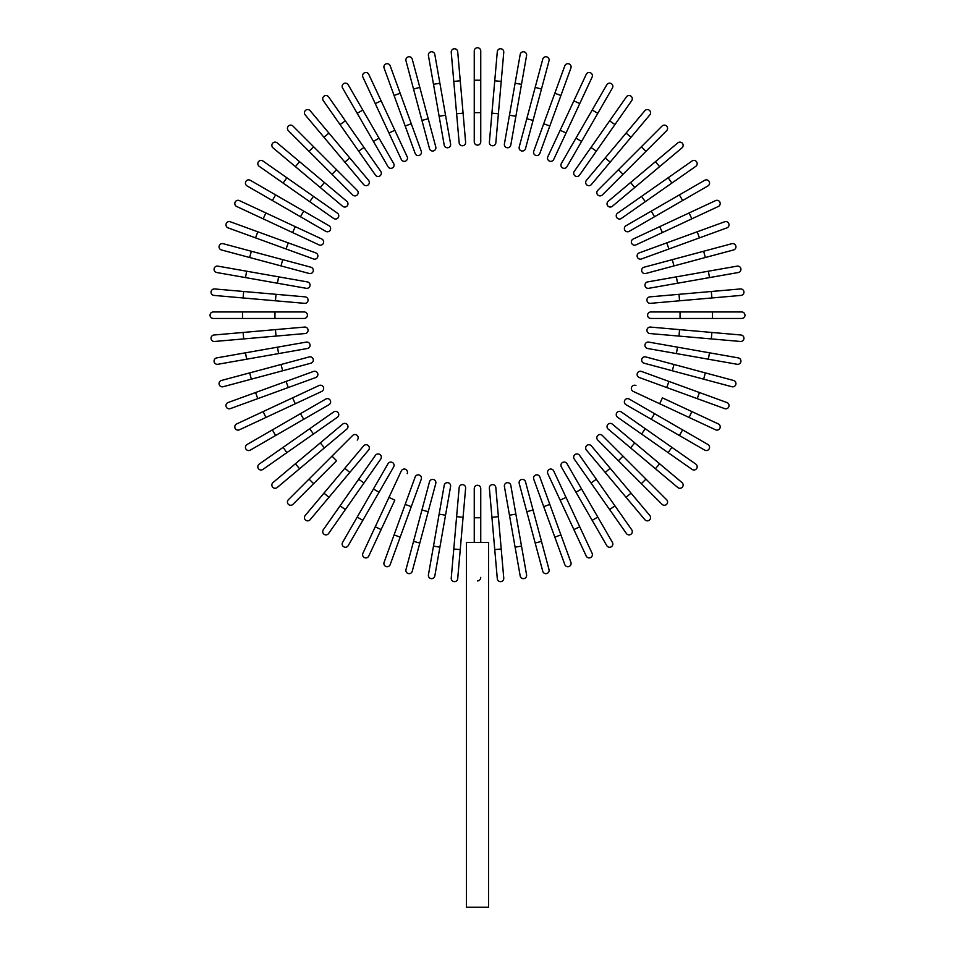 <?xml version="1.0" encoding="UTF-8"?>
<svg xmlns="http://www.w3.org/2000/svg" width="955" height="955" viewBox="0 0 955 955"><rect width="100%" height="100%" fill="white"/><g stroke="black" fill="none" stroke-linecap="round" stroke-linejoin="round"><path stroke-width="1.43" d="M480.747 50.997L480.747 141.877L480.747 112.666L474.253 112.666L474.253 50.997A3.247 3.247 0 0 1 477.5 47.75A3.247 3.247 0 0 1 480.747 50.997M474.253 141.877L474.253 112.666L474.253 141.877A3.247 3.247 0 0 0 477.5 145.124A3.247 3.247 0 0 0 480.747 141.877A3.247 3.247 0 0 1 477.5 145.124A3.247 3.247 0 0 1 474.253 141.877M457.708 51.713A3.247 3.247 0 0 0 454.186 48.765A3.247 3.247 0 0 0 451.238 52.286L453.78 81.39L460.25 80.817L457.708 51.713L465.622 142.259A3.247 3.247 0 0 1 462.674 145.769A3.247 3.247 0 0 1 459.164 142.82L453.78 81.39M434.812 54.447A3.247 3.247 0 0 0 431.051 51.809A3.247 3.247 0 0 0 428.425 55.569L433.498 84.338L428.425 55.569A3.247 3.247 0 0 1 431.051 51.809A3.247 3.247 0 0 1 434.812 54.447L439.885 83.216L434.812 54.447A3.247 3.247 0 0 0 431.051 51.809A3.247 3.247 0 0 0 428.425 55.569M445.531 115.185L450.593 143.954A3.247 3.247 0 0 1 447.967 147.715A3.247 3.247 0 0 1 444.206 145.076L433.498 84.338L439.885 83.216L445.531 115.185L439.133 116.307M405.982 60.834A3.247 3.247 0 0 1 408.274 56.858A3.247 3.247 0 0 1 412.25 59.162A3.247 3.247 0 0 0 408.274 56.858A3.247 3.247 0 0 0 405.982 60.834L413.539 89.054L405.982 60.834A3.247 3.247 0 0 1 408.274 56.858A3.247 3.247 0 0 1 412.25 59.162L435.778 146.951L428.21 118.73L421.943 120.414L413.539 89.054L429.499 148.622A3.247 3.247 0 0 0 433.475 150.926A3.247 3.247 0 0 0 435.778 146.951M390.189 65.823A3.247 3.247 0 0 0 386.023 63.878A3.247 3.247 0 0 0 384.089 68.044A3.247 3.247 0 0 1 386.023 63.878A3.247 3.247 0 0 1 390.189 65.823L400.181 93.268L390.189 65.823A3.247 3.247 0 0 0 386.023 63.878A3.247 3.247 0 0 0 384.089 68.044L394.081 95.488L400.181 93.268L421.262 151.224A3.247 3.247 0 0 1 419.329 155.379A3.247 3.247 0 0 1 415.162 153.445L394.081 95.488M415.162 153.445A3.247 3.247 0 0 0 419.329 155.379A3.247 3.247 0 0 0 421.262 151.224A3.247 3.247 0 0 1 419.329 155.379A3.247 3.247 0 0 1 415.162 153.445M368.785 74.383L381.129 100.86L368.785 74.383A3.247 3.247 0 0 0 364.464 72.807A3.247 3.247 0 0 0 362.9 77.116L375.243 103.594L362.9 77.116M394.845 130.274L381.129 100.86L407.188 156.751L394.845 130.274L388.96 133.02L375.243 103.594L381.129 100.86M407.188 156.751A3.247 3.247 0 0 1 405.624 161.061A3.247 3.247 0 0 1 401.303 159.485L388.96 133.02M342.582 88.015A3.247 3.247 0 0 1 343.776 83.586A3.247 3.247 0 0 1 348.205 84.768A3.247 3.247 0 0 0 343.776 83.586A3.247 3.247 0 0 0 342.582 88.015L357.194 113.311L342.582 88.015A3.247 3.247 0 0 1 343.776 83.586A3.247 3.247 0 0 1 348.205 84.768L393.651 163.484L379.04 138.177L373.417 141.424L357.194 113.311L362.816 110.064M393.651 163.484A3.247 3.247 0 0 1 392.457 167.913A3.247 3.247 0 0 1 388.028 166.719L373.417 141.424M328.615 96.921A3.247 3.247 0 0 0 324.091 96.121A3.247 3.247 0 0 0 323.291 100.645L340.052 124.568L345.364 120.843L328.615 96.921L380.747 171.363A3.247 3.247 0 0 1 379.947 175.887A3.247 3.247 0 0 1 375.422 175.087L340.052 124.568M363.986 147.44L358.674 151.153L375.422 175.087M310.16 110.72L328.938 133.103L310.16 110.72A3.247 3.247 0 0 0 305.576 110.326A3.247 3.247 0 0 0 305.182 114.898L323.96 137.269L305.182 114.898M368.57 180.34L349.793 157.969L368.57 180.34A3.247 3.247 0 0 1 368.176 184.912A3.247 3.247 0 0 1 363.604 184.518L323.96 137.269L344.827 162.135L349.793 157.969L328.938 133.103L323.96 137.269M292.97 126.084A3.247 3.247 0 0 0 288.374 126.084A3.247 3.247 0 0 0 288.374 130.68A3.247 3.247 0 0 1 288.374 126.084A3.247 3.247 0 0 1 292.97 126.084L357.23 190.355A3.247 3.247 0 0 1 357.23 194.939A3.247 3.247 0 0 1 352.646 194.939L288.374 130.68A3.247 3.247 0 0 1 288.374 126.084A3.247 3.247 0 0 1 292.97 126.084M313.622 146.748L309.038 151.332L331.982 174.288L336.578 169.692M352.646 194.939A3.247 3.247 0 0 0 357.23 194.939A3.247 3.247 0 0 0 357.23 190.355A3.247 3.247 0 0 1 357.23 194.939A3.247 3.247 0 0 1 352.646 194.939M277.189 142.892A3.247 3.247 0 0 0 272.617 143.286A3.247 3.247 0 0 0 273.011 147.858L295.393 166.636L299.572 161.67L324.425 182.536L277.189 142.892M346.808 201.314L324.425 182.536L346.808 201.314A3.247 3.247 0 0 1 347.214 205.886A3.247 3.247 0 0 1 342.642 206.28L295.393 166.636M324.425 182.536L320.259 187.502L342.642 206.28M337.378 213.132L313.455 196.372L337.378 213.132A3.247 3.247 0 0 1 338.177 217.656A3.247 3.247 0 0 1 333.653 218.444L283.134 183.074L286.858 177.761L262.935 161.001A3.247 3.247 0 0 0 258.411 161.801A3.247 3.247 0 0 0 259.211 166.325L283.134 183.074L259.211 166.325M286.858 177.761L313.455 196.372L309.73 201.696L283.134 183.074M250.306 180.292A3.247 3.247 0 0 0 245.877 181.474A3.247 3.247 0 0 0 247.059 185.915L272.366 200.514L275.613 194.892L250.306 180.292L329.021 225.738A3.247 3.247 0 0 1 330.203 230.167A3.247 3.247 0 0 1 325.774 231.349L272.366 200.514M325.774 231.349A3.247 3.247 0 0 0 330.203 230.167A3.247 3.247 0 0 0 329.021 225.738A3.247 3.247 0 0 1 330.203 230.167A3.247 3.247 0 0 1 325.774 231.349M239.419 200.61A3.247 3.247 0 0 0 235.097 202.174A3.247 3.247 0 0 0 236.673 206.483A3.247 3.247 0 0 1 235.097 202.174A3.247 3.247 0 0 1 239.419 200.61L321.787 239.013L295.31 226.669L292.564 232.554L236.673 206.483A3.247 3.247 0 0 1 235.097 202.174A3.247 3.247 0 0 1 239.419 200.61M319.042 244.898L292.564 232.554L319.042 244.898A3.247 3.247 0 0 0 323.351 243.322A3.247 3.247 0 0 0 321.787 239.013M257.778 231.779L315.735 252.872L288.279 242.88L286.058 248.98L313.515 258.972L255.558 237.879L257.778 231.779L230.334 221.787A3.247 3.247 0 0 0 226.168 223.733A3.247 3.247 0 0 0 228.114 227.887L255.558 237.879L228.114 227.887M313.515 258.972A3.247 3.247 0 0 0 317.681 257.038A3.247 3.247 0 0 0 315.735 252.872A3.247 3.247 0 0 1 317.681 257.038A3.247 3.247 0 0 1 313.515 258.972A3.247 3.247 0 0 0 317.681 257.038A3.247 3.247 0 0 0 315.735 252.872M223.136 243.692A3.247 3.247 0 0 0 219.161 245.984A3.247 3.247 0 0 0 221.453 249.959A3.247 3.247 0 0 1 219.161 245.984A3.247 3.247 0 0 1 223.136 243.692L251.344 251.249L223.136 243.692A3.247 3.247 0 0 0 219.161 245.984A3.247 3.247 0 0 0 221.453 249.959L249.673 257.516L251.344 251.249L310.912 267.209L282.704 259.653L281.021 265.92L249.673 257.516M309.241 273.488L281.021 265.92L309.241 273.488A3.247 3.247 0 0 0 313.216 271.184A3.247 3.247 0 0 0 310.912 267.209M216.737 272.521A3.247 3.247 0 0 1 214.111 268.761A3.247 3.247 0 0 1 217.871 266.135A3.247 3.247 0 0 0 214.111 268.761A3.247 3.247 0 0 0 216.737 272.521L245.507 277.595L216.737 272.521A3.247 3.247 0 0 1 214.111 268.761A3.247 3.247 0 0 1 217.871 266.135L307.367 281.916L278.597 276.843L277.475 283.229L245.507 277.595L246.629 271.208M307.367 281.916A3.247 3.247 0 0 1 310.005 285.676A3.247 3.247 0 0 1 306.245 288.303L277.475 283.229M243.68 291.49L305.111 296.862A3.247 3.247 0 0 1 308.059 300.383A3.247 3.247 0 0 1 304.55 303.332L243.107 297.96L243.68 291.49L214.577 288.947A3.247 3.247 0 0 0 211.055 291.896A3.247 3.247 0 0 0 214.016 295.417L243.107 297.96L214.016 295.417M242.498 311.963L213.287 311.963A3.247 3.247 0 0 0 210.04 315.21A3.247 3.247 0 0 0 213.287 318.457L242.498 318.457L242.498 311.963L304.168 311.963L274.956 311.963L274.956 318.457L242.498 318.457M304.168 318.457L274.956 318.457L304.168 318.457A3.247 3.247 0 0 0 307.414 315.21A3.247 3.247 0 0 0 304.168 311.963M214.016 335.002A3.247 3.247 0 0 0 211.055 338.524A3.247 3.247 0 0 0 214.577 341.472L243.68 338.918L243.107 332.459L214.016 335.002L304.55 327.076A3.247 3.247 0 0 1 308.059 330.036A3.247 3.247 0 0 1 305.111 333.546L243.68 338.918M216.737 357.886A3.247 3.247 0 0 0 214.111 361.647A3.247 3.247 0 0 0 217.871 364.285A3.247 3.247 0 0 1 214.111 361.647A3.247 3.247 0 0 1 216.737 357.886L306.245 342.105A3.247 3.247 0 0 1 310.005 344.743A3.247 3.247 0 0 1 307.367 348.503L217.871 364.285A3.247 3.247 0 0 1 214.111 361.647A3.247 3.247 0 0 1 216.737 357.886M277.475 347.178L278.597 353.577L307.367 348.503M223.136 386.727A3.247 3.247 0 0 1 219.161 384.435A3.247 3.247 0 0 1 221.453 380.46A3.247 3.247 0 0 0 219.161 384.435A3.247 3.247 0 0 0 223.136 386.727L251.344 379.171L223.136 386.727A3.247 3.247 0 0 1 219.161 384.435A3.247 3.247 0 0 1 221.453 380.46L309.241 356.931L281.021 364.5L282.704 370.767L251.344 379.171L310.912 363.198A3.247 3.247 0 0 0 313.216 359.223A3.247 3.247 0 0 0 309.241 356.931M228.114 402.521A3.247 3.247 0 0 0 226.168 406.687A3.247 3.247 0 0 0 230.334 408.621A3.247 3.247 0 0 1 226.168 406.687A3.247 3.247 0 0 1 228.114 402.521L255.558 392.529L228.114 402.521A3.247 3.247 0 0 0 226.168 406.687A3.247 3.247 0 0 0 230.334 408.621L257.778 398.629L255.558 392.529L313.515 371.435L286.058 381.427L288.279 387.527L257.778 398.629M313.515 371.435A3.247 3.247 0 0 1 317.681 373.381A3.247 3.247 0 0 1 315.735 377.535A3.247 3.247 0 0 0 317.681 373.381A3.247 3.247 0 0 0 313.515 371.435A3.247 3.247 0 0 1 317.681 373.381A3.247 3.247 0 0 1 315.735 377.535L288.279 387.527M236.673 423.925A3.247 3.247 0 0 0 235.097 428.246A3.247 3.247 0 0 0 239.419 429.81L265.896 417.466L263.15 411.581L236.673 423.925L292.564 397.865L263.15 411.581M319.042 385.522L292.564 397.865L319.042 385.522A3.247 3.247 0 0 1 323.351 387.085A3.247 3.247 0 0 1 321.787 391.407L265.896 417.466M292.564 397.865L295.31 403.75L321.787 391.407M247.059 444.505A3.247 3.247 0 0 0 245.877 448.934A3.247 3.247 0 0 0 250.306 450.127A3.247 3.247 0 0 1 245.877 448.934A3.247 3.247 0 0 1 247.059 444.505L325.774 399.059L300.467 413.67L303.714 419.293L250.306 450.127A3.247 3.247 0 0 1 245.877 448.934A3.247 3.247 0 0 1 247.059 444.505M325.774 399.059A3.247 3.247 0 0 1 330.203 400.252A3.247 3.247 0 0 1 329.021 404.681L303.714 419.293M259.211 464.094A3.247 3.247 0 0 0 258.411 468.619A3.247 3.247 0 0 0 262.935 469.406L286.858 452.658L283.134 447.334L259.211 464.094L333.653 411.963A3.247 3.247 0 0 1 338.177 412.763A3.247 3.247 0 0 1 337.378 417.287L286.858 452.658M309.73 428.723L313.455 434.036L337.378 417.287M273.011 482.55L295.393 463.772L273.011 482.55A3.247 3.247 0 0 0 272.617 487.122A3.247 3.247 0 0 0 277.189 487.528L299.572 468.75L277.189 487.528M342.642 424.139L320.259 442.917L342.642 424.139A3.247 3.247 0 0 1 347.214 424.533A3.247 3.247 0 0 1 346.808 429.105L299.572 468.75L324.425 447.883L320.259 442.917L295.393 463.772L299.572 468.75M292.97 504.324A3.247 3.247 0 0 1 288.374 504.324A3.247 3.247 0 0 1 288.374 499.74A3.247 3.247 0 0 0 288.374 504.324A3.247 3.247 0 0 0 292.97 504.324L313.622 483.672L292.97 504.324A3.247 3.247 0 0 1 288.374 504.324A3.247 3.247 0 0 1 288.374 499.74L352.646 435.48L331.982 456.132L336.578 460.716L313.622 483.672L336.578 460.716M357.23 440.064A3.247 3.247 0 0 0 357.23 435.48A3.247 3.247 0 0 0 352.646 435.48A3.247 3.247 0 0 1 357.23 435.48A3.247 3.247 0 0 1 357.23 440.064A3.247 3.247 0 0 0 357.23 435.48A3.247 3.247 0 0 0 352.646 435.48M305.182 515.521A3.247 3.247 0 0 0 305.576 520.093A3.247 3.247 0 0 0 310.16 519.687L328.938 497.316L323.96 493.138L305.182 515.521L344.827 468.272L323.96 493.138M363.604 445.901L344.827 468.272L363.604 445.901A3.247 3.247 0 0 1 368.176 445.496A3.247 3.247 0 0 1 368.57 450.068L328.938 497.316M323.291 529.774L340.052 505.852L323.291 529.774A3.247 3.247 0 0 0 324.091 534.299A3.247 3.247 0 0 0 328.615 533.499L345.364 509.564L328.615 533.499M375.422 455.332L358.674 479.255L375.422 455.332A3.247 3.247 0 0 1 379.947 454.532A3.247 3.247 0 0 1 380.747 459.057L345.364 509.564L363.986 482.979L358.674 479.255L340.052 505.852L345.364 509.564M342.582 542.404A3.247 3.247 0 0 0 343.776 546.833A3.247 3.247 0 0 0 348.205 545.639L362.816 520.344L357.194 517.097L342.582 542.404L388.028 463.688A3.247 3.247 0 0 1 392.457 462.507A3.247 3.247 0 0 1 393.651 466.935L362.816 520.344M393.651 466.935A3.247 3.247 0 0 0 392.457 462.507A3.247 3.247 0 0 0 388.028 463.688A3.247 3.247 0 0 1 392.457 462.507A3.247 3.247 0 0 1 393.651 466.935M368.785 556.037A3.247 3.247 0 0 1 364.464 557.613A3.247 3.247 0 0 1 362.9 553.291A3.247 3.247 0 0 0 364.464 557.613A3.247 3.247 0 0 0 368.785 556.037L381.129 529.559L368.785 556.037A3.247 3.247 0 0 1 364.464 557.613A3.247 3.247 0 0 1 362.9 553.291L401.303 470.922L388.96 497.4L394.845 500.145L381.129 529.559L394.845 500.145M407.188 473.668A3.247 3.247 0 0 0 405.624 469.359A3.247 3.247 0 0 0 401.303 470.922M384.089 562.376A3.247 3.247 0 0 0 386.023 566.53A3.247 3.247 0 0 0 390.189 564.596L400.181 537.14L394.081 534.919L384.089 562.376L415.162 476.975L405.183 504.419L411.283 506.639L400.181 537.14M415.162 476.975A3.247 3.247 0 0 1 419.329 475.029A3.247 3.247 0 0 1 421.262 479.195A3.247 3.247 0 0 0 419.329 475.029A3.247 3.247 0 0 0 415.162 476.975A3.247 3.247 0 0 1 419.329 475.029A3.247 3.247 0 0 1 421.262 479.195L411.283 506.639M412.25 571.257A3.247 3.247 0 0 1 408.274 573.549A3.247 3.247 0 0 1 405.982 569.574A3.247 3.247 0 0 0 408.274 573.549A3.247 3.247 0 0 0 412.25 571.257L419.818 543.037L412.25 571.257A3.247 3.247 0 0 1 408.274 573.549A3.247 3.247 0 0 1 405.982 569.574L429.499 481.786L421.943 510.006L428.21 511.689L419.818 543.037L413.539 541.354M435.778 483.469L428.21 511.689L435.778 483.469A3.247 3.247 0 0 0 433.475 479.494A3.247 3.247 0 0 0 429.499 481.786M428.425 574.838A3.247 3.247 0 0 0 431.051 578.599A3.247 3.247 0 0 0 434.812 575.972A3.247 3.247 0 0 1 431.051 578.599A3.247 3.247 0 0 1 428.425 574.838L444.206 485.343L439.133 514.112L445.531 515.234L434.812 575.972A3.247 3.247 0 0 1 431.051 578.599A3.247 3.247 0 0 1 428.425 574.838M444.206 485.343A3.247 3.247 0 0 1 447.967 482.705A3.247 3.247 0 0 1 450.593 486.465L445.531 515.234M451.238 578.133L453.78 549.03L451.238 578.133A3.247 3.247 0 0 0 454.186 581.643A3.247 3.247 0 0 0 457.708 578.694L460.25 549.591L457.708 578.694M456.609 516.691L459.164 487.599A3.247 3.247 0 0 1 462.674 484.639A3.247 3.247 0 0 1 465.622 488.16L460.25 549.591L453.78 549.03L456.609 516.691L463.08 517.264M480.747 577.369L480.663 578.133M480.401 578.921L480.007 579.613M479.494 580.174L478.873 580.604M478.18 580.879L477.5 580.962M474.253 542.416L474.253 517.753L480.747 517.753L480.747 488.53L480.747 542.416M488.53 542.416L466.47 542.416L466.47 907.25L488.53 907.25L488.53 542.416M474.253 517.753L474.253 488.53A3.247 3.247 0 0 1 477.5 485.295A3.247 3.247 0 0 1 480.747 488.53A3.247 3.247 0 0 0 477.5 485.295A3.247 3.247 0 0 0 474.253 488.53M497.292 578.694A3.247 3.247 0 0 0 500.814 581.643A3.247 3.247 0 0 0 503.763 578.133L501.22 549.03L494.75 549.591L497.292 578.694L489.378 488.16A3.247 3.247 0 0 1 492.326 484.639A3.247 3.247 0 0 1 495.836 487.599L501.22 549.03M520.188 575.972A3.247 3.247 0 0 0 523.949 578.599A3.247 3.247 0 0 0 526.575 574.838L521.502 546.069L526.575 574.838A3.247 3.247 0 0 1 523.949 578.599A3.247 3.247 0 0 1 520.188 575.972L515.115 547.203L520.188 575.972A3.247 3.247 0 0 0 523.949 578.599A3.247 3.247 0 0 0 526.575 574.838M509.469 515.234L504.407 486.465A3.247 3.247 0 0 1 507.033 482.705A3.247 3.247 0 0 1 510.794 485.343L521.502 546.069L515.115 547.203L509.469 515.234L515.867 514.112L510.794 485.343M542.75 571.257A3.247 3.247 0 0 0 546.726 573.549A3.247 3.247 0 0 0 549.018 569.574L541.461 541.354L549.018 569.574A3.247 3.247 0 0 1 546.726 573.549A3.247 3.247 0 0 1 542.75 571.257L535.182 543.037L542.75 571.257A3.247 3.247 0 0 0 546.726 573.549A3.247 3.247 0 0 0 549.018 569.574M519.222 483.469L526.79 511.689L519.222 483.469A3.247 3.247 0 0 1 521.526 479.494A3.247 3.247 0 0 1 525.501 481.786L541.461 541.354L533.057 510.006L526.79 511.689L535.182 543.037L541.461 541.354M564.811 564.596A3.247 3.247 0 0 0 568.977 566.53A3.247 3.247 0 0 0 570.911 562.376A3.247 3.247 0 0 1 568.977 566.53A3.247 3.247 0 0 1 564.811 564.596L554.819 537.14L564.811 564.596A3.247 3.247 0 0 0 568.977 566.53A3.247 3.247 0 0 0 570.911 562.376L560.919 534.919L554.819 537.14L533.738 479.195A3.247 3.247 0 0 1 535.671 475.029A3.247 3.247 0 0 1 539.838 476.975L560.919 534.919M539.838 476.975A3.247 3.247 0 0 0 535.671 475.029A3.247 3.247 0 0 0 533.738 479.195A3.247 3.247 0 0 1 535.671 475.029A3.247 3.247 0 0 1 539.838 476.975M586.215 556.037L573.871 529.559L586.215 556.037A3.247 3.247 0 0 0 590.536 557.613A3.247 3.247 0 0 0 592.1 553.291L579.757 526.814L592.1 553.291M560.155 500.145L573.871 529.559L547.812 473.668L560.155 500.145L566.04 497.4L579.757 526.814L573.871 529.559M553.697 470.922L566.04 497.4L553.697 470.922A3.247 3.247 0 0 0 549.376 469.359A3.247 3.247 0 0 0 547.812 473.668M606.795 545.639A3.247 3.247 0 0 0 611.224 546.833A3.247 3.247 0 0 0 612.418 542.404L597.806 517.097L612.418 542.404A3.247 3.247 0 0 1 611.224 546.833A3.247 3.247 0 0 1 606.795 545.639L592.184 520.344L606.795 545.639A3.247 3.247 0 0 0 611.224 546.833A3.247 3.247 0 0 0 612.418 542.404M561.349 466.935L575.961 492.231L561.349 466.935A3.247 3.247 0 0 1 562.543 462.507A3.247 3.247 0 0 1 566.972 463.688L597.806 517.097L592.184 520.344L575.961 492.231L581.583 488.996M626.385 533.499A3.247 3.247 0 0 0 630.909 534.299A3.247 3.247 0 0 0 631.709 529.774L614.948 505.852L609.636 509.564L626.385 533.499L574.253 459.057A3.247 3.247 0 0 1 575.053 454.532A3.247 3.247 0 0 1 579.578 455.332L614.948 505.852M591.014 482.979L596.326 479.255L579.578 455.332M644.84 519.687L626.062 497.316L644.84 519.687A3.247 3.247 0 0 0 649.424 520.093A3.247 3.247 0 0 0 649.818 515.521L631.04 493.138L649.818 515.521M586.43 450.068L605.207 472.45L586.43 450.068A3.247 3.247 0 0 1 586.824 445.496A3.247 3.247 0 0 1 591.396 445.901L631.04 493.138L610.173 468.272L605.207 472.45L626.062 497.316L631.04 493.138M662.03 504.324A3.247 3.247 0 0 0 666.626 504.324A3.247 3.247 0 0 0 666.626 499.74L645.962 479.088L666.626 499.74A3.247 3.247 0 0 1 666.626 504.324A3.247 3.247 0 0 1 662.03 504.324L641.378 483.672L662.03 504.324A3.247 3.247 0 0 0 666.626 504.324A3.247 3.247 0 0 0 666.626 499.74M597.77 440.064A3.247 3.247 0 0 1 597.77 435.48A3.247 3.247 0 0 1 602.354 435.48A3.247 3.247 0 0 0 597.77 435.48A3.247 3.247 0 0 0 597.77 440.064L618.422 460.716L597.77 440.064A3.247 3.247 0 0 1 597.77 435.48A3.247 3.247 0 0 1 602.354 435.48L645.962 479.088L623.018 456.132L618.422 460.716L641.378 483.672L645.962 479.088M677.811 487.528A3.247 3.247 0 0 0 682.383 487.122A3.247 3.247 0 0 0 681.989 482.55L659.607 463.772L655.428 468.75L677.811 487.528L630.575 447.883L655.428 468.75M608.192 429.105L630.575 447.883L608.192 429.105A3.247 3.247 0 0 1 607.786 424.533A3.247 3.247 0 0 1 612.358 424.139L659.607 463.772M630.575 447.883L634.741 442.917L612.358 424.139M617.622 417.287L641.545 434.036L617.622 417.287A3.247 3.247 0 0 1 616.823 412.763A3.247 3.247 0 0 1 621.347 411.963L671.866 447.334L668.142 452.658L692.065 469.406A3.247 3.247 0 0 0 696.589 468.619A3.247 3.247 0 0 0 695.789 464.094L671.866 447.334L695.789 464.094M668.142 452.658L641.545 434.036L645.27 428.723L671.866 447.334M704.695 450.127A3.247 3.247 0 0 0 709.123 448.934A3.247 3.247 0 0 0 707.942 444.505L682.634 429.893L679.387 435.516L704.695 450.127L625.979 404.681A3.247 3.247 0 0 1 624.797 400.252A3.247 3.247 0 0 1 629.226 399.059L682.634 429.893M629.226 399.059A3.247 3.247 0 0 0 624.797 400.252A3.247 3.247 0 0 0 625.979 404.681A3.247 3.247 0 0 1 624.797 400.252A3.247 3.247 0 0 1 629.226 399.059M718.327 423.925A3.247 3.247 0 0 1 719.903 428.246A3.247 3.247 0 0 1 715.582 429.81A3.247 3.247 0 0 0 719.903 428.246A3.247 3.247 0 0 0 718.327 423.925L691.85 411.581L718.327 423.925A3.247 3.247 0 0 1 719.903 428.246A3.247 3.247 0 0 1 715.582 429.81L633.213 391.407L659.69 403.75L662.436 397.865L691.85 411.581L662.436 397.865M635.958 385.522A3.247 3.247 0 0 0 631.649 387.085A3.247 3.247 0 0 0 633.213 391.407M697.222 398.629L724.666 408.621A3.247 3.247 0 0 0 728.832 406.687A3.247 3.247 0 0 0 726.886 402.521L699.442 392.529L697.222 398.629L639.265 377.535L666.721 387.527L668.942 381.427L699.442 392.529M641.485 371.435L668.942 381.427L641.485 371.435A3.247 3.247 0 0 0 637.319 373.381A3.247 3.247 0 0 0 639.265 377.535A3.247 3.247 0 0 1 637.319 373.381A3.247 3.247 0 0 1 641.485 371.435A3.247 3.247 0 0 0 637.319 373.381A3.247 3.247 0 0 0 639.265 377.535M731.864 386.727A3.247 3.247 0 0 0 735.839 384.435A3.247 3.247 0 0 0 733.547 380.46L705.327 372.892L733.547 380.46A3.247 3.247 0 0 1 735.839 384.435A3.247 3.247 0 0 1 731.864 386.727L703.656 379.171L731.864 386.727A3.247 3.247 0 0 0 735.839 384.435A3.247 3.247 0 0 0 733.547 380.46M644.088 363.198L672.296 370.767L644.088 363.198A3.247 3.247 0 0 1 641.784 359.223A3.247 3.247 0 0 1 645.759 356.931L705.327 372.892L703.656 379.171L672.296 370.767L673.979 364.5L645.759 356.931M738.263 357.886A3.247 3.247 0 0 1 740.889 361.647A3.247 3.247 0 0 1 737.129 364.285A3.247 3.247 0 0 0 740.889 361.647A3.247 3.247 0 0 0 738.263 357.886L709.493 352.813L738.263 357.886A3.247 3.247 0 0 1 740.889 361.647A3.247 3.247 0 0 1 737.129 364.285L647.633 348.503L676.403 353.577L677.525 347.178L709.493 352.813L708.371 359.211M647.633 348.503A3.247 3.247 0 0 1 644.995 344.743A3.247 3.247 0 0 1 648.755 342.105L677.525 347.178M711.32 338.918L678.993 336.088L679.554 329.63L650.451 327.076L711.893 332.459L711.32 338.918L740.423 341.472A3.247 3.247 0 0 0 743.945 338.524A3.247 3.247 0 0 0 740.985 335.002L711.893 332.459L740.985 335.002M678.993 336.088L649.889 333.546A3.247 3.247 0 0 1 646.941 330.036A3.247 3.247 0 0 1 650.451 327.076M712.502 318.457L741.713 318.457A3.247 3.247 0 0 0 744.96 315.21A3.247 3.247 0 0 0 741.713 311.963L712.502 311.963L712.502 318.457L650.833 318.457A3.247 3.247 0 0 1 647.586 315.21A3.247 3.247 0 0 1 650.833 311.963L712.502 311.963M680.044 318.457L680.044 311.963L650.833 311.963M740.985 295.417A3.247 3.247 0 0 0 743.945 291.896A3.247 3.247 0 0 0 740.423 288.947L711.32 291.49L711.893 297.96L740.985 295.417L650.451 303.332L679.554 300.789L678.993 294.319L711.32 291.49M650.451 303.332A3.247 3.247 0 0 1 646.941 300.383A3.247 3.247 0 0 1 649.889 296.862L678.993 294.319M738.263 272.521A3.247 3.247 0 0 0 740.889 268.761A3.247 3.247 0 0 0 737.129 266.135A3.247 3.247 0 0 1 740.889 268.761A3.247 3.247 0 0 1 738.263 272.521L648.755 288.303A3.247 3.247 0 0 1 644.995 285.676A3.247 3.247 0 0 1 647.633 281.916L737.129 266.135A3.247 3.247 0 0 1 740.889 268.761A3.247 3.247 0 0 1 738.263 272.521M677.525 283.229L676.403 276.843L647.633 281.916M733.547 249.959A3.247 3.247 0 0 0 735.839 245.984A3.247 3.247 0 0 0 731.864 243.692L703.656 251.249L731.864 243.692A3.247 3.247 0 0 1 735.839 245.984A3.247 3.247 0 0 1 733.547 249.959L705.327 257.516L733.547 249.959A3.247 3.247 0 0 0 735.839 245.984A3.247 3.247 0 0 0 731.864 243.692M645.759 273.488L673.979 265.92L645.759 273.488A3.247 3.247 0 0 1 641.784 271.184A3.247 3.247 0 0 1 644.088 267.209L703.656 251.249L672.296 259.653L673.979 265.92L705.327 257.516L703.656 251.249M726.886 227.887A3.247 3.247 0 0 0 728.832 223.733A3.247 3.247 0 0 0 724.666 221.787A3.247 3.247 0 0 1 728.832 223.733A3.247 3.247 0 0 1 726.886 227.887L699.442 237.879L726.886 227.887A3.247 3.247 0 0 0 728.832 223.733A3.247 3.247 0 0 0 724.666 221.787L697.222 231.779L699.442 237.879L641.485 258.972L668.942 248.98L666.721 242.88L697.222 231.779M641.485 258.972A3.247 3.247 0 0 1 637.319 257.038A3.247 3.247 0 0 1 639.265 252.872A3.247 3.247 0 0 0 637.319 257.038A3.247 3.247 0 0 0 641.485 258.972A3.247 3.247 0 0 1 637.319 257.038A3.247 3.247 0 0 1 639.265 252.872L666.721 242.88M662.436 232.554L659.69 226.669L633.213 239.013L689.104 212.953L691.85 218.838L635.958 244.898L718.327 206.483A3.247 3.247 0 0 0 719.903 202.174A3.247 3.247 0 0 0 715.582 200.61L689.104 212.953L715.582 200.61M633.213 239.013A3.247 3.247 0 0 0 631.649 243.322A3.247 3.247 0 0 0 635.958 244.898M707.942 185.915A3.247 3.247 0 0 0 709.123 181.474A3.247 3.247 0 0 0 704.695 180.292A3.247 3.247 0 0 1 709.123 181.474A3.247 3.247 0 0 1 707.942 185.915L629.226 231.349L654.533 216.749L651.286 211.127L704.695 180.292A3.247 3.247 0 0 1 709.123 181.474A3.247 3.247 0 0 1 707.942 185.915M629.226 231.349A3.247 3.247 0 0 1 624.797 230.167A3.247 3.247 0 0 1 625.979 225.738L651.286 211.127M695.789 166.325L671.866 183.074L695.789 166.325A3.247 3.247 0 0 0 696.589 161.801A3.247 3.247 0 0 0 692.065 161.001L668.142 177.761L692.065 161.001M645.27 201.696L621.347 218.444A3.247 3.247 0 0 1 616.823 217.656A3.247 3.247 0 0 1 617.622 213.132L668.142 177.761L671.866 183.074L645.27 201.696L641.545 196.372L617.622 213.132M681.989 147.858L659.607 166.636L681.989 147.858A3.247 3.247 0 0 0 682.383 143.286A3.247 3.247 0 0 0 677.811 142.892L655.428 161.67L677.811 142.892M634.741 187.502L612.358 206.28A3.247 3.247 0 0 1 607.786 205.886A3.247 3.247 0 0 1 608.192 201.314L655.428 161.67L630.575 182.536L634.741 187.502L659.607 166.636L655.428 161.67M666.626 130.68A3.247 3.247 0 0 0 666.626 126.084A3.247 3.247 0 0 0 662.03 126.084L641.378 146.748L662.03 126.084A3.247 3.247 0 0 1 666.626 126.084A3.247 3.247 0 0 1 666.626 130.68L645.962 151.332L666.626 130.68A3.247 3.247 0 0 0 666.626 126.084A3.247 3.247 0 0 0 662.03 126.084M602.354 194.939A3.247 3.247 0 0 1 597.77 194.939A3.247 3.247 0 0 1 597.77 190.355A3.247 3.247 0 0 0 597.77 194.939A3.247 3.247 0 0 0 602.354 194.939L623.018 174.288L602.354 194.939A3.247 3.247 0 0 1 597.77 194.939A3.247 3.247 0 0 1 597.77 190.355L641.378 146.748L618.422 169.692L623.018 174.288L645.962 151.332L641.378 146.748M649.818 114.898A3.247 3.247 0 0 0 649.424 110.326A3.247 3.247 0 0 0 644.84 110.72L626.062 133.103L631.04 137.269L649.818 114.898L610.173 162.135L631.04 137.269M591.396 184.518L610.173 162.135L591.396 184.518A3.247 3.247 0 0 1 586.824 184.912A3.247 3.247 0 0 1 586.43 180.34L626.062 133.103M610.173 162.135L605.207 157.969L586.43 180.34M579.578 175.087L596.326 151.153L579.578 175.087A3.247 3.247 0 0 1 575.053 175.887A3.247 3.247 0 0 1 574.253 171.363L609.636 120.843L614.948 124.568L631.709 100.645A3.247 3.247 0 0 0 630.909 96.121A3.247 3.247 0 0 0 626.385 96.921L609.636 120.843L626.385 96.921M614.948 124.568L596.326 151.153L591.014 147.44L609.636 120.843M612.418 88.015L597.806 113.311L612.418 88.015A3.247 3.247 0 0 0 611.224 83.586A3.247 3.247 0 0 0 606.795 84.768L592.184 110.064L606.795 84.768M581.583 141.424L566.972 166.719A3.247 3.247 0 0 1 562.543 167.913A3.247 3.247 0 0 1 561.349 163.484L592.184 110.064L597.806 113.311L581.583 141.424L575.961 138.177M561.349 163.484A3.247 3.247 0 0 0 562.543 167.913A3.247 3.247 0 0 0 566.972 166.719A3.247 3.247 0 0 1 562.543 167.913A3.247 3.247 0 0 1 561.349 163.484M592.1 77.116A3.247 3.247 0 0 0 590.536 72.807A3.247 3.247 0 0 0 586.215 74.383L573.871 100.86L586.215 74.383A3.247 3.247 0 0 1 590.536 72.807A3.247 3.247 0 0 1 592.1 77.116L579.757 103.594L592.1 77.116A3.247 3.247 0 0 0 590.536 72.807A3.247 3.247 0 0 0 586.215 74.383M553.697 159.485L566.04 133.02L553.697 159.485A3.247 3.247 0 0 1 549.376 161.061A3.247 3.247 0 0 1 547.812 156.751L573.871 100.86L547.812 156.751M573.871 100.86L579.757 103.594L566.04 133.02L560.155 130.274M560.919 95.488L570.911 68.044A3.247 3.247 0 0 0 568.977 63.878A3.247 3.247 0 0 0 564.811 65.823L554.819 93.268L560.919 95.488L539.838 153.445L549.817 125.988L543.717 123.768L554.819 93.268M539.838 153.445A3.247 3.247 0 0 1 535.671 155.379A3.247 3.247 0 0 1 533.738 151.224A3.247 3.247 0 0 0 535.671 155.379A3.247 3.247 0 0 0 539.838 153.445A3.247 3.247 0 0 1 535.671 155.379A3.247 3.247 0 0 1 533.738 151.224L543.717 123.768M549.018 60.834A3.247 3.247 0 0 0 546.726 56.858A3.247 3.247 0 0 0 542.75 59.162A3.247 3.247 0 0 1 546.726 56.858A3.247 3.247 0 0 1 549.018 60.834L541.461 89.054L549.018 60.834A3.247 3.247 0 0 0 546.726 56.858A3.247 3.247 0 0 0 542.75 59.162L535.182 87.371L541.461 89.054L525.501 148.622L533.057 120.414L526.79 118.73L535.182 87.371M519.222 146.951L526.79 118.73L519.222 146.951A3.247 3.247 0 0 0 521.526 150.926A3.247 3.247 0 0 0 525.501 148.622M526.575 55.569A3.247 3.247 0 0 0 523.949 51.809A3.247 3.247 0 0 0 520.188 54.447A3.247 3.247 0 0 1 523.949 51.809A3.247 3.247 0 0 1 526.575 55.569L510.794 145.076L515.867 116.307L509.469 115.185L520.188 54.447A3.247 3.247 0 0 1 523.949 51.809A3.247 3.247 0 0 1 526.575 55.569M510.794 145.076A3.247 3.247 0 0 1 507.033 147.715A3.247 3.247 0 0 1 504.407 143.954L509.469 115.185M503.763 52.286L501.22 81.39L503.763 52.286A3.247 3.247 0 0 0 500.814 48.765A3.247 3.247 0 0 0 497.292 51.713L494.75 80.817L497.292 51.713M498.391 113.717L495.836 142.82A3.247 3.247 0 0 1 492.326 145.769A3.247 3.247 0 0 1 489.378 142.259L494.75 80.817L501.22 81.39L498.391 113.717L491.921 113.156M474.253 80.208L480.747 80.208M456.609 113.717L463.08 113.156M413.539 89.054L419.818 87.371M405.183 125.988L411.283 123.768M300.467 216.749L303.714 211.127M263.15 218.838L265.896 212.953M275.446 300.789L276.007 294.319M276.007 336.088L275.446 329.63M246.629 359.211L245.507 352.813M251.344 379.171L249.673 372.892M275.613 435.516L272.366 429.893M313.622 483.672L309.038 479.088M349.793 472.45L344.827 468.272M379.04 492.231L373.417 488.996M381.129 529.559L375.243 526.814M439.885 547.203L433.498 546.069M498.391 516.691L491.921 517.264M549.817 504.419L543.717 506.639M654.533 413.67L651.286 419.293M691.85 411.581L689.104 417.466M708.371 271.208L709.493 277.595M679.387 194.892L682.634 200.514M515.115 83.216L521.502 84.338"/></g></svg>
